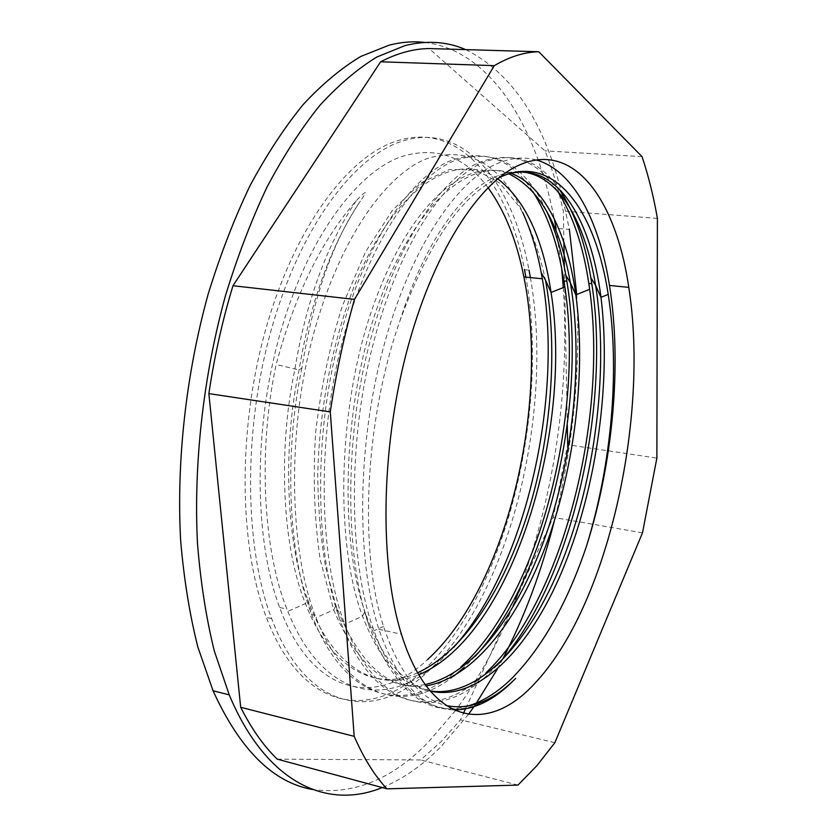 <?xml version="1.0" encoding="UTF-8"?>
<svg xmlns="http://www.w3.org/2000/svg" width="837" height="837" viewBox="0 0 837 837"><rect width="100%" height="100%" fill="white"/><g stroke="black" fill="none" stroke-linecap="round" stroke-linejoin="round"><path stroke-width="0.63" stroke-dasharray="4.18 3.14" d="M468.438 714.359L441.329 746.269C422.664 765.342 402.953 779.111 382.206 787.565M455.433 710.644L427.686 742.827C391.622 779.529 353.277 795.087 312.64 789.511M530.396 277.581C554.324 411.323 509.911 595.546 428.282 671.222C375.687 721.818 307.001 712.747 271.627 618.564C244.362 547.377 242.95 431.097 271.01 330.72C299.081 230.227 351.582 158.821 399.615 142.06C463.279 119.388 512.589 182.089 529.026 270.11L524.496 269.671C507.913 181.744 458.341 119.136 394.447 141.756C346.246 158.465 293.609 229.736 265.528 330.029C237.446 430.208 238.953 546.289 266.375 617.392C301.948 711.46 370.896 720.626 423.668 670.165C505.569 594.699 550.035 410.716 525.887 277.131M277.256 759.159L420.634 759.944L441.089 741.655L460.476 719.83L463.436 713.365M554.868 742.712L460.476 719.83M453.8 676.097C405.234 714.505 348.171 700.255 315.999 617.716L315.078 615.268C289.497 549.26 287.185 433.765 311.793 340.659C336.736 243.923 384.037 175.079 426.87 158.685C468.563 145.805 500.495 163.696 522.675 212.357M453.623 647.399L438.954 662.036C387.228 709.337 323.333 699.491 287.813 611.366L286.934 609.127C263.226 550.725 257.733 450.693 276.147 364.513C294.844 294.865 321.534 240.292 356.217 200.786C366.679 189.79 368.05 189.905 360.339 201.121C332.875 241.318 313.394 296.957 301.885 368.05L299.06 369.912L276.147 364.513M488.013 187.634C464.681 155.975 435.481 145.764 400.421 156.979C354.972 173.573 305.746 241.454 279.432 336.055C253.13 430.574 254.239 539.886 279.642 607.516C312.588 696.991 377.424 707.119 427.644 659.493M497.272 665.143L489.153 673.356C439.31 721.933 378.24 713.103 344.718 624.182L343.766 621.556C318.96 555.151 317.15 438.557 341.622 344.478C366.439 246.716 413.007 177.109 454.909 160.495C494.447 147.657 524.904 164.293 546.268 210.401M475.186 656.271L463.855 667.654M532.583 191.234C511.825 159.166 484.811 148.85 451.53 160.275C409.774 176.806 363.467 245.419 338.483 342.239C313.896 435.313 315.13 551.238 339.403 618.24L340.314 620.803C373.584 711.9 435.7 721.756 486.109 672.676M515.132 678.88L514.86 679.152C466.021 728.399 406.437 720.092 373.982 630.774L372.999 627.97C349.019 561.167 347.721 443.453 372.057 348.37C396.738 249.572 442.532 179.191 483.451 162.347C514.148 151.173 539.3 159.972 558.886 188.743M557.421 190.993C537.542 160.348 511.742 150.723 480.019 162.116C439.247 178.877 393.714 248.181 368.866 345.984C344.415 439.99 345.126 556.992 368.552 624.454L369.483 627.195C394.761 691.006 427.142 717.403 466.607 706.397L479.015 679.362M536.287 159.982C524.265 156.592 511.491 157.691 497.952 163.278C455.715 180.677 408.916 251.184 382.938 349.28C356.97 447.272 356.321 560.215 378.879 629.278C397.544 682.343 422.486 709.211 453.738 709.87M499.574 177.298C461.804 194.749 428.544 242.73 399.804 321.23C364.524 420.885 358.937 551.573 383.545 626.453C399.04 672.917 419.892 699.272 446.09 705.518M301.885 368.05C283.764 453.79 288.409 553.362 310.82 612.15L311.699 614.546C346.016 705.068 409.523 715.373 460.863 666.984M517.967 785.085L420.634 759.944M465.466 708.939L466.638 706.386M479.319 678.713L553.226 517.392L567.653 444.75L656.867 458.111M642.492 532.824L553.226 517.392M567.287 424.819L564.347 267.338M563.876 242.322L563.301 211.07C558.572 189.539 552.472 169.461 545.013 150.838L429.078 48.546M657.401 218.415L563.301 211.07M642.052 156.645L545.013 150.838M465.77 49.624C511.417 72.809 543.203 119.942 561.104 191.024M561.533 192.677L569.369 229.422L556.05 228.313L561.669 268.499M576.745 294.519C580.721 369.881 573.251 445.336 554.335 520.907M502.828 658.897L497.136 669.454M475.583 704.336L473.899 706.773M424.788 42.425C490.764 50.314 535.942 125.728 554.209 218.541M563.322 287.541C569.578 390.387 555.151 490.513 520.049 587.93M515.718 599.261C499.281 641.215 479.371 678.085 455.987 709.891M356.217 200.786C326.639 245.21 306.185 301.383 294.854 369.326C277.371 452.116 282.707 547.973 305.442 603.582L287.813 611.366M310.82 612.15L307.681 599.606C286.505 543.82 282.1 450.369 299.06 369.912C310.401 301.864 330.824 245.607 360.339 201.121M417.642 672.781C376.619 691.875 331.494 670.447 305.442 603.582L307.681 599.606C332.54 668.554 377.749 692.576 418.762 674.727M497.712 178.804C457.253 149.99 397.136 183.449 355.809 282.226C333.021 339.372 319.441 406.541 317.746 474.527C318.05 507.954 320.717 538.997 325.771 567.653L335.972 605.528C359.094 664.494 389.132 691.278 426.117 685.88M510.675 173.238C469.526 158.183 415.267 202.92 379.077 302.45C343.568 398.663 338.19 534.561 364.817 611.565C381.222 657.673 403.015 684.174 430.208 691.038M399.804 321.23C431.526 220.33 482.363 166.751 522.926 172.087M430.134 690.954C402.545 686.141 380.008 661.23 362.526 616.199C333.921 540.43 338.148 401.289 374.39 302.889C411.249 201.079 467.266 156.414 508.886 173.814M425.133 684.53C388.242 691.613 357.765 666.712 333.712 609.828L320.226 559.786C314.388 520.478 312.839 478.189 315.58 432.928C320.77 388.535 329.715 346.141 342.438 305.735L365.612 251.738L392.522 210.202L420.749 182.937L449.417 169.482L476.41 170.12L499.867 183.188L519.557 207.001C530.773 227.905 539.415 252.282 545.483 280.144M369.494 627.216L373.009 627.991M340.324 620.824L343.777 621.577M378.879 629.278L401.436 634.226M339.403 618.24L335.972 605.528L333.712 609.828L315.999 617.716M368.552 624.454L364.817 611.565L362.526 616.199L344.718 624.182M383.545 626.453L373.982 630.774M279.642 607.516L286.934 609.116M311.699 614.546L315.089 615.289M271.627 618.564L266.375 617.392"/><path stroke-width="1.26" d="M382.206 787.565C327.591 809.986 266.564 783.966 229.244 694.877L214.272 650.883C206.195 618.02 200.598 582.217 197.48 543.475C193.452 464.179 203.297 376.075 225.394 295.953C237.373 256.75 251.257 220.434 267.045 187.007C283.67 155.682 301.278 128.448 319.891 105.326C338.786 84.736 357.786 68.634 376.891 57L404.962 45.616C426.807 40.166 447.073 41.494 465.77 49.624M312.64 789.511C273.239 782.741 240.041 749.837 213.058 690.787L197.825 646.949C189.591 614.232 183.858 578.597 180.614 540.043C176.366 461.166 186.096 373.584 208.214 293.954C220.225 254.992 234.172 218.907 250.033 185.688C266.741 154.552 284.475 127.486 303.224 104.499C322.276 84.045 341.444 68.038 360.737 56.477L389.111 45.167C401.425 42.028 413.321 41.118 424.788 42.425M525.887 277.131L524.496 269.671M529.026 270.11L530.396 277.581M536.883 765.688L554.868 742.712L642.492 532.824L656.867 458.111L657.401 218.415C653.551 196.339 648.434 175.749 642.052 156.645L538.787 51.758C524.59 52.009 509.764 56.644 494.29 65.652L380.626 61.792L232.968 285.731C222.454 320.362 214.418 356.321 208.863 393.599L240.679 707.275C251.55 728.849 263.739 746.154 277.256 759.159L386.935 788.841L517.967 785.085L536.883 765.688M522.675 212.357C530.825 230.217 536.998 250.315 541.194 272.653L542.303 278.784C563.615 398.297 525.573 567.904 453.623 647.399M427.644 659.493C507.096 587.093 549.94 404.826 523.868 276.932C516.722 240.522 504.763 210.757 488.013 187.634M546.268 210.401C555.036 229.307 561.564 250.912 565.843 275.206L566.858 281.232C587.302 403.267 547.817 577.268 475.186 656.271M460.863 666.984C539.258 595.63 584.352 415.089 564.839 286.934L563.908 280.939C558.133 244.676 547.691 214.774 532.583 191.234M558.886 188.743C574.192 211.395 584.843 241.087 590.859 277.811L591.801 283.712C611.272 408.278 570.415 586.674 497.272 665.143M486.109 672.676C563.092 600.234 607.955 418.27 589.646 289.288L588.798 283.419C583.201 245.68 572.738 214.868 557.421 190.993M466.638 706.386L466.638 706.386C482.081 702.086 497.126 692.774 511.763 678.462C542.303 647.451 567.266 603.195 586.643 545.672C612.998 462.589 622.09 364.053 609.482 285.448C599.198 220.79 573.397 170.361 536.287 159.982M534.592 683.609C607.557 606.574 649.428 418.782 628.786 287.373C616.283 201.215 575.04 140.951 520.08 164.711C478.607 182.288 432.405 253.391 406.51 352.283C380.626 451.08 379.559 564.839 401.436 634.226C429.799 726.056 488.431 734.154 534.592 683.609M453.738 709.87C474.694 709.839 495.075 699.606 514.881 679.163L515.132 678.88M586.643 545.672C611.627 464.451 620.102 370.226 608.217 294.394C595.996 214.67 558.446 157.628 507.295 174.253L499.574 177.298M446.09 705.518C469.62 710.32 492.815 701.26 515.686 678.336M463.855 667.654L453.8 676.097M380.626 61.792C397.366 53.16 413.52 48.745 429.078 48.546L538.787 51.758M494.29 65.652L354.48 299.395L232.968 285.731M354.48 299.395C344.143 335.553 336.076 373.051 330.28 411.898L208.863 393.599M330.28 411.898L354.187 736.351L240.679 707.275M354.187 736.351C363.823 758.353 374.735 775.847 386.935 788.841M463.436 713.365L465.466 708.939M479.015 679.362L479.319 678.713M567.653 444.75L567.287 424.819M564.347 267.338L563.876 242.322M561.104 191.024L561.533 192.677M569.369 229.422L576.745 294.519M554.335 520.907C541.685 570.97 524.506 616.963 502.828 658.897M497.136 669.454L475.583 704.336M473.899 706.773L468.438 714.359M554.209 218.541L556.05 228.313M561.669 268.499L563.322 287.541M520.049 587.93L515.718 599.261M455.987 709.891L455.433 710.644M418.762 674.727C512.275 635.921 573.418 431.348 551.07 292.469C542.805 237.886 525.019 200.001 497.712 178.804M426.117 685.88C474.851 677.551 519.453 618.365 547.796 540.325C575.385 463.489 585.994 369.515 575.825 294.886C567.559 234.109 543.757 184.768 510.675 173.238M430.208 691.038C479.507 702.431 532.73 645.233 564.996 563.96C597.723 482.133 611.125 379.192 600.976 297.334C590.838 217.589 555.988 160.055 507.295 174.253M522.926 172.087C559.179 175.969 585.366 222.475 595.609 285.438C608.342 365.204 596.676 470.279 565.08 553.937C533.556 637.972 480.752 698.675 430.134 690.954M508.886 173.814C539.603 189.005 560.099 225.32 570.353 282.77C583.075 355.819 574.067 452.304 547.335 530.993C519.599 611.659 474.945 673.848 425.133 684.53M564.839 286.934L551.07 292.469L545.483 280.144C558.206 347.763 551.28 437.332 528.283 511.574C503.916 588.631 464.713 650.736 417.642 672.781M229.244 694.877L213.058 690.787M523.868 276.932L542.303 278.763M563.908 280.918L566.858 281.211M588.798 283.398L591.79 283.691M609.482 285.448L628.786 287.373M589.646 289.288L575.825 294.886L570.353 282.77L565.843 275.206M608.217 294.394L600.976 297.334L595.609 285.438L590.859 277.811M545.483 280.144L541.194 272.653"/></g></svg>
